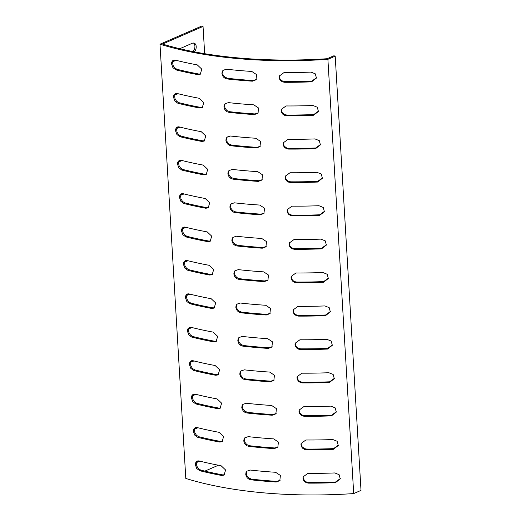 <?xml version="1.0" encoding="UTF-8"?>
<svg xmlns="http://www.w3.org/2000/svg" width="521" height="521" viewBox="0 0 521 521"><rect width="100%" height="100%" fill="white"/><g stroke="black" fill="none" stroke-linecap="round" stroke-linejoin="round"><path stroke-width="0.78" d="M305.886 439.985A227.013 84.226 -3.4 0 0 332.847 439.542L337.139 441.274L338.279 445.501L333.42 449.284A227.013 84.226 176.6 0 1 306.465 449.727L304.446 449.343L302.694 448.262L301.483 446.673L300.975 444.804L301.086 443.495L305.886 439.985M301.184 443.163L301.288 445.064L302.18 446.855L304.603 448.666L306.628 449.05A225.215 83.555 -3.4 0 0 333.583 448.607L338.35 445.155M301.906 373.179A227.013 84.226 -3.4 0 0 328.868 372.73L333.16 374.469L334.3 378.695L329.448 382.473A227.013 84.226 176.6 0 1 302.486 382.922L300.467 382.531L298.715 381.457L297.504 379.861L296.996 377.992L297.107 376.69L301.906 373.179M297.204 376.351L297.66 379.184L298.878 380.779L300.63 381.854L302.649 382.245A225.215 83.555 -3.4 0 0 329.604 381.802L334.371 378.35M297.947 306.374A227.013 84.226 -3.4 0 0 324.909 305.925L329.2 307.664L330.34 311.884L325.488 315.667A227.013 84.226 176.6 0 1 298.526 316.117L296.508 315.726L294.756 314.651L293.544 313.056L293.036 311.187L293.147 309.884L297.947 306.374M293.245 309.546L293.701 312.379L294.919 313.974L296.67 315.049L298.689 315.439A225.215 83.555 -3.4 0 0 325.645 314.99L330.412 311.545M293.981 239.562A227.013 84.226 -3.4 0 0 320.936 239.119L325.234 240.858L326.374 245.078L321.516 248.862A227.013 84.226 176.6 0 1 294.56 249.305L292.535 248.921L290.79 247.846L289.572 246.251L289.07 244.382L289.181 243.073L293.981 239.562M289.272 242.74L289.735 245.573L290.952 247.169L292.698 248.243L294.717 248.628A225.215 83.555 -3.4 0 0 321.678 248.185L326.439 244.74M290.002 172.757A227.013 84.226 -3.4 0 0 316.957 172.314L321.255 174.047L322.395 178.273L317.536 182.057A227.013 84.226 176.6 0 1 290.581 182.5L288.556 182.116L286.81 181.034L285.593 179.445L285.091 177.576L285.202 176.267L290.002 172.757M285.3 175.935L285.404 177.837L286.296 179.628L288.719 181.438L290.738 181.822A225.215 83.555 -3.4 0 0 317.699 181.38L322.466 177.935M286.042 105.952A227.013 84.226 -3.4 0 0 312.997 105.502L317.296 107.241L318.435 111.468L313.577 115.245A227.013 84.226 176.6 0 1 286.622 115.695L284.596 115.304L282.851 114.229L281.633 112.634L281.132 110.765L281.242 109.462L286.042 105.952M281.333 109.13L281.444 111.025L282.336 112.823L284.759 114.633L286.778 115.017A225.215 83.555 -3.4 0 0 313.74 114.574L318.507 111.123M284.049 72.549A227.013 84.226 -3.4 0 0 311.004 72.1L315.303 73.839L316.442 78.065L311.584 81.843A227.013 84.226 176.6 0 1 284.629 82.292L282.603 81.901L280.858 80.827L279.64 79.231L279.139 77.362L279.249 76.059L284.049 72.549M279.341 75.721L279.451 77.622L280.337 79.413L281.828 80.762L284.785 81.615A225.215 83.555 -3.4 0 0 311.747 81.172L316.507 77.72M288.028 139.354A227.013 84.226 -3.4 0 0 314.984 138.912L319.282 140.644L320.422 144.871L315.563 148.654A227.013 84.226 176.6 0 1 288.601 149.097L286.583 148.713L284.837 147.638L283.619 146.043L283.111 144.174L283.229 142.865L288.028 139.354M283.32 142.533L283.431 144.434L284.316 146.225L286.745 148.036L288.764 148.42A225.215 83.555 -3.4 0 0 315.726 147.977L320.487 144.525M291.994 206.16A227.013 84.226 -3.4 0 0 318.956 205.717L323.248 207.456L324.388 211.676L319.529 215.46A227.013 84.226 176.6 0 1 292.574 215.902L290.555 215.518L288.803 214.444L287.585 212.848L287.084 210.979L287.195 209.67L291.994 206.16M287.292 209.338L287.748 212.171L288.966 213.766L290.711 214.841L292.737 215.225A225.215 83.555 -3.4 0 0 319.692 214.782L324.459 211.337M295.954 272.965A227.013 84.226 -3.4 0 0 322.916 272.522L327.208 274.261L328.347 278.481L323.489 282.265A227.013 84.226 176.6 0 1 296.534 282.708L294.515 282.323L292.763 281.249L291.545 279.653L291.044 277.784L291.154 276.482L295.954 272.965M291.252 276.143L291.708 278.976L292.926 280.572L294.671 281.646L296.696 282.037A225.215 83.555 -3.4 0 0 323.652 281.587L328.419 278.142M299.933 339.777A227.013 84.226 -3.4 0 0 326.888 339.327L331.187 341.066L332.326 345.293L327.468 349.07A227.013 84.226 176.6 0 1 300.513 349.519L298.494 349.129L296.749 348.054L295.524 346.458L295.023 344.589L295.133 343.287L299.933 339.777M295.231 342.948L295.687 345.781L296.905 347.377L298.65 348.451L300.676 348.842A225.215 83.555 -3.4 0 0 327.631 348.393L332.398 344.948M303.899 406.582A227.013 84.226 -3.4 0 0 330.861 406.133L335.153 407.871L336.299 412.098L331.441 415.875A227.013 84.226 176.6 0 1 304.479 416.325L302.46 415.94L300.715 414.866L299.497 413.27L298.989 411.395L299.106 410.092L303.899 406.582M299.197 409.76L299.301 411.655L300.194 413.453L302.623 415.263L304.642 415.647A225.215 83.555 -3.4 0 0 331.597 415.204L336.364 411.753M307.859 473.387A227.013 84.226 -3.4 0 0 334.821 472.944L339.112 474.683L340.259 478.903L335.4 482.687A227.013 84.226 176.6 0 1 308.439 483.13L306.42 482.746L304.674 481.665L303.456 480.075L302.948 478.206L303.066 476.897L307.859 473.387M303.157 476.565L303.261 478.467L304.831 480.994L306.582 482.068L308.601 482.453A225.215 83.555 -3.4 0 0 335.557 482.01L340.324 478.565M195.154 394.156A227.013 84.226 -3.4 0 0 217.127 398.923L221.627 403.176L220.116 408.308L217.706 408.666A227.013 84.226 176.6 0 1 195.733 403.899L192.777 401.737L191.402 397.979L191.591 396.201L192.373 394.846L195.154 394.156M193.532 394.156L192.483 396.468L192.881 399.327L194.476 401.893L196.795 403.306A225.215 83.555 -3.4 0 0 218.768 408.067L220.617 407.963M159.993 44.207L185.795 478.447A227.013 84.226 -3.4 0 0 353.7 493.576L327.898 59.335L335.205 56.157L333.915 55.76L327.11 58.717A225.215 83.555 176.6 0 1 162.545 44.057L203.04 26.447L201.751 26.05L159.993 44.207A227.013 84.226 -3.4 0 0 327.898 59.335M191.187 327.351A227.013 84.226 -3.4 0 0 213.154 332.118L217.661 336.371L216.143 341.502L213.734 341.861A227.013 84.226 176.6 0 1 191.767 337.094L188.81 334.931L187.43 331.174L187.625 329.389L188.4 328.041L191.187 327.351M187.208 260.546A227.013 84.226 -3.4 0 0 209.181 265.306L213.682 269.559L212.164 274.691L209.761 275.049A227.013 84.226 176.6 0 1 187.788 270.288L184.831 268.12L183.457 264.368L183.646 262.584L184.421 261.236L187.208 260.546M183.249 193.74A227.013 84.226 -3.4 0 0 205.215 198.501L209.722 202.754L208.205 207.886L205.795 208.244A227.013 84.226 176.6 0 1 183.828 203.483L180.872 201.314L179.491 197.563L179.686 195.779L180.461 194.431L183.249 193.74M179.276 126.935A227.013 84.226 -3.4 0 0 201.249 131.696L205.749 135.948L204.239 141.08L201.829 141.438A227.013 84.226 176.6 0 1 179.856 136.678L176.906 134.509L175.525 130.751L175.72 128.974L176.495 127.619L179.276 126.935M175.303 60.123A227.013 84.226 -3.4 0 0 197.27 64.891L201.777 69.137L200.259 74.275L197.85 74.633A227.013 84.226 176.6 0 1 175.883 69.866L172.926 67.697L171.546 63.946L171.741 62.162L172.516 60.814L175.303 60.123M197.14 427.565A227.013 84.226 -3.4 0 0 219.113 432.326L223.613 436.578L222.096 441.71L219.686 442.068A227.013 84.226 176.6 0 1 197.72 437.308L194.763 435.139L193.382 431.381L193.578 429.604L194.353 428.249L197.14 427.565M274.209 448.62A227.013 84.226 176.6 0 1 248.856 446.386L246.993 445.8L245.378 444.556L244.251 442.85L243.776 440.942L244.03 439.125L244.824 437.809L248.276 436.644A227.013 84.226 -3.4 0 0 273.636 438.877L278.416 442.049L277.843 447.259L274.209 448.62L274.834 447.962L278.136 446.914M254.365 114.587A227.013 84.226 176.6 0 1 229.012 112.354L227.143 111.768L225.528 110.524L224.401 108.817L223.932 106.909L224.18 105.086L224.981 103.777L228.432 102.611A227.013 84.226 -3.4 0 0 253.786 104.845L258.572 108.016L257.999 113.226L254.365 114.587L254.984 113.93L258.286 112.875M258.325 181.393A227.013 84.226 176.6 0 1 232.972 179.159L231.103 178.573L229.487 177.329L228.361 175.623L227.892 173.714L228.139 171.891L228.94 170.582L232.392 169.416A227.013 84.226 -3.4 0 0 257.745 171.65L262.532 174.822L261.959 180.032L258.325 181.393L258.944 180.735L262.245 179.686M262.304 248.204A227.013 84.226 176.6 0 1 236.951 245.964L235.082 245.378L233.473 244.134L232.34 242.428L231.871 240.52L232.119 238.703L232.92 237.387L236.371 236.221A227.013 84.226 -3.4 0 0 261.724 238.462L266.511 241.627L265.938 246.837L262.304 248.204L262.923 247.54L266.224 246.492M266.277 315.01A227.013 84.226 176.6 0 1 240.917 312.769L239.054 312.183L237.439 310.939L236.313 309.233L235.837 307.325L236.091 305.508L236.892 304.199L240.344 303.027A227.013 84.226 -3.4 0 0 265.697 305.267L270.477 308.432L269.904 313.642L266.277 315.01L266.895 314.345L270.197 313.297M270.236 381.815A227.013 84.226 176.6 0 1 244.883 379.575L243.014 378.988L241.399 377.745L240.272 376.038L239.797 374.13L240.051 372.313L240.852 371.004L244.303 369.832A227.013 84.226 -3.4 0 0 269.657 372.072L274.437 375.237L273.864 380.454L270.236 381.815L270.855 381.151L274.157 380.102M252.372 81.185A227.013 84.226 176.6 0 1 227.019 78.945L225.15 78.358L223.535 77.115L222.408 75.408L221.939 73.5L222.187 71.683L222.988 70.374L226.44 69.202A227.013 84.226 -3.4 0 0 251.793 71.442L256.579 74.607L256 79.824L252.372 81.185L252.991 80.521L256.293 79.472M272.229 415.217A227.013 84.226 176.6 0 1 246.876 412.984L245.007 412.398L243.392 411.154L242.265 409.447L241.79 407.539L242.044 405.716L242.845 404.407L246.296 403.241A227.013 84.226 -3.4 0 0 271.649 405.475L276.43 408.646L275.856 413.856L272.229 415.217L272.848 414.56L276.15 413.505M268.256 348.412A227.013 84.226 176.6 0 1 242.903 346.172L241.034 345.586L239.419 344.342L238.292 342.642L237.823 340.727L238.071 338.91L238.872 337.601L242.324 336.429A227.013 84.226 -3.4 0 0 267.677 338.67L272.463 341.835L271.89 347.051L268.256 348.412L268.882 347.748L272.177 346.699M264.277 281.607A227.013 84.226 176.6 0 1 238.924 279.367L237.062 278.781L235.446 277.537L234.32 275.83L233.844 273.922L234.098 272.105L234.899 270.79L238.344 269.624A227.013 84.226 -3.4 0 0 263.704 271.864L268.484 275.029L267.911 280.239L264.277 281.607L264.902 280.943L268.204 279.894M260.318 214.795A227.013 84.226 176.6 0 1 234.964 212.561L233.095 211.975L231.48 210.731L230.36 209.025L229.885 207.117L230.139 205.3L230.933 203.985L234.385 202.819A227.013 84.226 -3.4 0 0 259.745 205.059L264.525 208.224L263.952 213.434L260.318 214.795L260.943 214.138L264.245 213.089M256.352 147.99A227.013 84.226 176.6 0 1 230.998 145.756L229.129 145.17L227.514 143.926L226.388 142.22L225.912 140.312L226.166 138.495L226.967 137.179L230.419 136.014A227.013 84.226 -3.4 0 0 255.772 138.247L260.559 141.419L259.979 146.629L256.352 147.99L256.97 147.332L260.272 146.284M276.189 482.023A227.013 84.226 176.6 0 1 250.835 479.789L248.966 479.203L247.351 477.959L246.225 476.253L245.749 474.344L246.003 472.521L246.804 471.212L250.256 470.046A227.013 84.226 -3.4 0 0 275.609 472.28L280.396 475.452L279.816 480.662L276.189 482.023L276.807 481.365L280.109 480.316M199.12 460.961A227.013 84.226 -3.4 0 0 221.086 465.728L225.586 469.981L224.076 475.113L221.666 475.471A227.013 84.226 176.6 0 1 199.693 470.704L196.743 468.542L195.362 464.784L195.557 463.006L196.332 461.652L199.12 460.961M177.296 93.526A227.013 84.226 -3.4 0 0 199.263 98.293L203.77 102.546L202.252 107.678L199.843 108.036A227.013 84.226 176.6 0 1 177.876 103.269L174.919 101.107L173.539 97.349L173.734 95.571L174.509 94.216L177.296 93.526M181.256 160.331A227.013 84.226 -3.4 0 0 203.229 165.098L207.729 169.351L206.212 174.483L203.802 174.841A227.013 84.226 176.6 0 1 181.836 170.074L178.879 167.912L177.505 164.154L177.694 162.376L178.469 161.022L181.256 160.331M185.235 227.143A227.013 84.226 -3.4 0 0 207.202 231.904L211.708 236.156L210.191 241.295L207.781 241.646A227.013 84.226 176.6 0 1 185.808 236.886L182.858 234.717L181.477 230.966L181.673 229.181L182.448 227.833L185.235 227.143M189.201 293.948A227.013 84.226 -3.4 0 0 211.174 298.715L215.674 302.962L214.157 308.1L211.754 308.458A227.013 84.226 176.6 0 1 189.781 303.691L186.824 301.522L185.45 297.771L185.639 295.987L186.414 294.639L189.201 293.948M193.161 360.753A227.013 84.226 -3.4 0 0 215.134 365.521L219.634 369.767L218.123 374.905L215.714 375.263A227.013 84.226 176.6 0 1 193.74 370.496L190.784 368.327L189.41 364.576L189.605 362.792L190.38 361.444L193.161 360.753M191.539 360.747L190.491 363.065L190.888 365.924L192.483 368.49L194.802 369.903A225.215 83.555 -3.4 0 0 216.775 374.664L218.625 374.553M189.566 327.344L188.517 329.663L188.908 332.522L190.51 335.088L192.829 336.501A225.215 83.555 -3.4 0 0 214.795 341.262L216.645 341.151M187.58 293.942L186.531 296.26L186.928 299.119L188.524 301.685L190.842 303.098A225.215 83.555 -3.4 0 0 212.815 307.859L214.665 307.748M185.587 260.539L184.538 262.851L184.935 265.717L186.531 268.276L188.849 269.689A225.215 83.555 -3.4 0 0 210.823 274.456L212.672 274.346M183.613 227.136L182.558 229.448L182.956 232.314L184.558 234.88L186.876 236.287A225.215 83.555 -3.4 0 0 208.843 241.054L210.692 240.943M181.627 193.734L180.579 196.046L180.969 198.911L182.571 201.477L184.89 202.884A225.215 83.555 -3.4 0 0 206.863 207.651L208.706 207.54M179.634 160.331L178.586 162.643L178.983 165.502L180.579 168.068L182.897 169.481A225.215 83.555 -3.4 0 0 204.87 174.242L206.713 174.138M177.661 126.929L176.606 129.241L177.003 132.1L178.599 134.665L180.917 136.079A225.215 83.555 -3.4 0 0 202.89 140.839L204.74 140.735M175.675 93.526L174.62 95.838L175.017 98.697L176.619 101.263L178.937 102.676A225.215 83.555 -3.4 0 0 200.904 107.437L202.754 107.333M173.682 60.117L172.633 62.435L173.024 65.294L174.626 67.86L176.945 69.273A225.215 83.555 -3.4 0 0 198.911 74.034L200.761 73.923M197.498 460.961L196.443 463.273L196.84 466.132L198.442 468.698L200.761 470.111A225.215 83.555 -3.4 0 0 222.727 474.872L224.577 474.768M195.518 427.559L194.47 429.871L194.867 432.73L196.463 435.296L198.781 436.709A225.215 83.555 -3.4 0 0 220.754 441.469L222.604 441.365M247.136 470.899L246.407 472.755L246.843 475.588L248.719 477.978L251.454 479.125A225.215 83.555 -3.4 0 0 276.807 481.365M227.299 136.867L226.57 138.723L227.013 141.556L228.882 143.946L231.617 145.092A225.215 83.555 -3.4 0 0 256.97 147.332M231.265 203.672L230.536 205.528L230.979 208.361L232.854 210.751L235.59 211.897A225.215 83.555 -3.4 0 0 260.943 214.138M235.225 270.477L234.502 272.333L234.938 275.166L236.814 277.563L239.549 278.702A225.215 83.555 -3.4 0 0 264.902 280.943M239.204 337.289L238.475 339.145L238.918 341.978L240.793 344.368L243.522 345.514A225.215 83.555 -3.4 0 0 268.882 347.748M243.177 404.094L242.447 405.95L242.884 408.783L244.759 411.173L247.495 412.319A225.215 83.555 -3.4 0 0 272.848 414.56M223.32 70.061L222.591 71.911L223.034 74.75L224.909 77.141L227.638 78.287A225.215 83.555 -3.4 0 0 252.991 80.521M241.177 370.692L240.455 372.541L240.891 375.38L242.766 377.771L245.502 378.917A225.215 83.555 -3.4 0 0 270.855 381.151M237.218 303.886L236.495 305.736L236.931 308.575L238.807 310.965L241.542 312.112A225.215 83.555 -3.4 0 0 266.895 314.345M233.252 237.081L232.522 238.931L232.965 241.764L234.841 244.16L237.569 245.3A225.215 83.555 -3.4 0 0 262.923 247.54M229.273 170.269L228.543 172.125L228.986 174.958L230.862 177.348L233.59 178.495A225.215 83.555 -3.4 0 0 258.944 180.735M225.313 103.464L224.584 105.32L225.026 108.153L226.902 110.543L229.631 111.689A225.215 83.555 -3.4 0 0 254.984 113.93M245.157 437.497L244.434 439.353L244.87 442.186L246.746 444.576L249.481 445.722A225.215 83.555 -3.4 0 0 274.834 447.962M187.964 260.734L185.958 261.607A5.256 3.471 -72.8 0 1 184.753 261.855M185.209 260.969L186.44 260.435M191.936 327.54L189.924 328.412A5.256 3.471 -72.8 0 1 188.732 328.666M189.188 327.774L190.406 327.24M195.903 394.345L193.897 395.218A5.256 3.471 -72.8 0 1 192.698 395.472M193.161 394.579L194.372 394.052M199.869 461.15L197.863 462.023A5.256 3.471 -72.8 0 1 196.664 462.277M197.114 461.391L198.345 460.857M178.045 93.715L176.033 94.588A5.256 3.471 -72.8 0 1 174.841 94.842M175.297 93.949L176.515 93.422M182.011 160.52L180.005 161.393A5.256 3.471 -72.8 0 1 178.801 161.647M179.257 160.761L180.487 160.227M183.998 193.929L181.985 194.802A5.256 3.471 -72.8 0 1 180.794 195.049M181.249 194.157L182.467 193.63M180.025 127.117L178.019 127.99A5.256 3.471 -72.8 0 1 176.827 128.244M177.283 127.352L178.495 126.824M179.771 48.707L192.262 43.276A5.256 3.471 -72.8 0 1 194.105 43.126A5.256 3.471 -72.8 0 1 196.215 46.727A5.256 3.471 -72.8 0 1 194.392 51.853M176.059 60.312L174.053 61.185A5.256 3.471 -72.8 0 1 172.848 61.439M173.304 60.547L174.535 60.013M192.985 51.572A5.256 3.471 107.2 0 0 193.428 43.022M197.889 427.748L195.883 428.62A5.256 3.471 -72.8 0 1 194.685 428.874M195.141 427.982L196.358 427.454M193.916 360.942L191.91 361.815A5.256 3.471 -72.8 0 1 190.706 362.069M191.161 361.183L192.392 360.643M189.95 294.137L187.944 295.01A5.256 3.471 -72.8 0 1 186.746 295.264M187.208 294.365L188.42 293.837M185.977 227.332L183.972 228.205A5.256 3.471 -72.8 0 1 182.78 228.452M183.236 227.56L184.454 227.032M204.662 53.689L203.04 26.447M204.864 471.121L218.416 465.227M353.7 493.576L361.007 490.398L335.205 56.157M333.42 449.284L333.583 448.607M306.465 449.727L306.628 449.05M329.448 382.473L329.604 381.802M302.486 382.922L302.649 382.245M325.488 315.667L325.645 314.99M298.526 316.117L298.689 315.439M321.516 248.862L321.678 248.185M294.56 249.305L294.717 248.628M317.536 182.057L317.699 181.38M290.581 182.5L290.738 181.822M313.577 115.245L313.74 114.574M286.622 115.695L286.778 115.017M311.584 81.843L311.747 81.172M284.629 82.292L284.785 81.615M315.563 148.654L315.726 147.977M288.601 149.097L288.764 148.42M319.529 215.46L319.692 214.782M292.574 215.902L292.737 215.225M323.489 282.265L323.652 281.587M296.534 282.708L296.696 282.037M327.468 349.07L327.631 348.393M300.513 349.519L300.676 348.842M331.441 415.875L331.597 415.204M304.479 416.325L304.642 415.647M335.4 482.687L335.557 482.01M308.439 483.13L308.601 482.453M195.733 403.899L196.795 403.306M217.706 408.666L218.768 408.067M215.714 375.263L216.775 374.664M193.74 370.496L194.802 369.903M191.767 337.094L192.829 336.501M213.734 341.861L214.795 341.262M189.781 303.691L190.842 303.098M211.754 308.458L212.815 307.859M209.761 275.049L210.823 274.456M187.788 270.288L188.849 269.689M185.808 236.886L186.876 236.287M207.781 241.646L208.843 241.054M183.828 203.483L184.89 202.884M205.795 208.244L206.863 207.651M203.802 174.841L204.87 174.242M181.836 170.074L182.897 169.481M179.856 136.678L180.917 136.079M201.829 141.438L202.89 140.839M177.876 103.269L178.937 102.676M199.843 108.036L200.904 107.437M197.85 74.633L198.911 74.034M175.883 69.866L176.945 69.273M221.666 475.471L222.727 474.872M199.693 470.704L200.761 470.111M197.72 437.308L198.781 436.709M219.686 442.068L220.754 441.469M250.835 479.789L251.454 479.125M230.998 145.756L231.617 145.092M234.964 212.561L235.59 211.897M238.924 279.367L239.549 278.702M242.903 346.172L243.522 345.514M246.876 412.984L247.495 412.319M227.019 78.945L227.638 78.287M244.883 379.575L245.502 378.917M240.917 312.769L241.542 312.112M236.951 245.964L237.569 245.3M232.972 179.159L233.59 178.495M229.012 112.354L229.631 111.689M248.856 446.386L249.481 445.722M184.994 261.308L185.958 261.607M188.973 328.119L189.924 328.412M192.939 394.925L193.897 395.218M196.905 461.73L197.863 462.023M175.082 94.294L176.033 94.588M179.042 161.1L180.005 161.393M181.034 194.502L181.985 194.802M177.068 127.697L178.019 127.99M173.089 60.885L174.053 61.185M194.926 428.327L195.883 428.62M190.953 361.515L191.91 361.815M186.987 294.717L187.944 295.01M183.021 227.905L183.972 228.205"/></g></svg>
